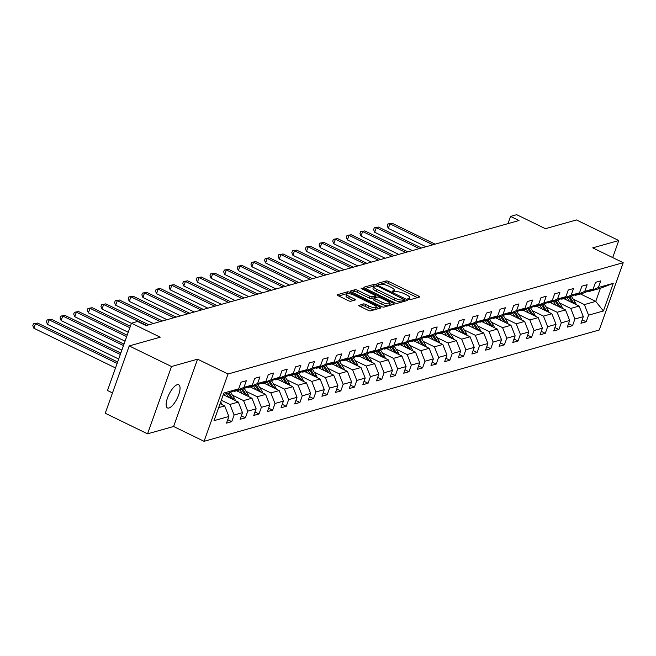 <?xml version="1.0" encoding="UTF-8"?>
<svg xmlns="http://www.w3.org/2000/svg" width="656" height="656" viewBox="0 0 656 656"><rect width="100%" height="100%" fill="white"/><g stroke="black" fill="none" stroke-linecap="round" stroke-linejoin="round"><path stroke-width="0.98" d="M408.508 299.275L410.271 299.677L419.381 297.111A1.976 0.558 19.6 0 0 419.578 296.963A1.976 0.558 19.6 0 0 418.577 296.061L388.672 281.514A1.976 0.558 19.6 0 0 386.154 280.948L377.036 283.515L379.365 284.647L380.546 284.31A6.322 1.771 19.6 0 1 388.606 286.123L391.099 287.336A6.322 1.771 19.6 0 1 394.305 290.231A6.322 1.771 19.6 0 1 393.674 290.698L392.354 291.133L393.051 291.764L395.994 291.83A6.322 1.771 19.6 0 1 404.055 293.642L406.548 294.856A6.322 1.771 19.6 0 1 409.754 297.742A6.322 1.771 19.6 0 1 409.123 298.209L407.802 298.644L408.508 299.275M168.945 407.999A12.874 4.551 115.9 0 0 177.989 396.568A12.874 4.551 115.9 0 0 178.719 384.777A12.874 4.551 115.9 0 0 177.235 384.711A12.874 4.551 115.9 0 0 168.19 396.15A12.874 4.551 115.9 0 0 167.452 407.934A12.874 4.551 115.9 0 0 168.945 407.999M358.906 305.147A1.976 0.558 19.6 0 0 358.709 305.294A1.976 0.558 19.6 0 0 359.709 306.196L368.098 310.28A1.976 0.558 19.6 0 0 370.615 310.846L380.742 307.992A1.976 0.558 19.6 0 0 380.939 307.844A1.976 0.558 19.6 0 0 379.939 306.942L350.033 292.396A1.976 0.558 19.6 0 0 347.508 291.83L337.389 294.683A1.976 0.558 19.6 0 0 337.192 294.823A1.976 0.558 19.6 0 0 338.193 295.733L348.328 300.661A1.976 0.558 19.6 0 0 350.845 301.227L355.175 300.005A1.976 0.558 19.6 0 0 355.38 299.858A1.976 0.558 19.6 0 0 354.371 298.956L349.353 296.512A5.281 1.484 19.6 0 1 346.663 294.093A5.281 1.484 19.6 0 1 353.937 295.216L373.625 304.794A5.281 1.484 19.6 0 1 376.306 307.213A5.281 1.484 19.6 0 1 369.033 306.09L365.753 304.491A1.976 0.558 19.6 0 0 363.235 303.925L358.766 305.532M612.704 257.578L618.772 240.531L576.46 219.949L545.439 228.682L516.666 214.684L510.548 216.414L519.011 220.531L146.042 325.589L137.58 321.473L131.462 323.195L107.494 390.509L112.479 392.936M171.528 366.515L147.559 433.829L173.602 426.49L197.571 359.185L171.528 366.515L129.216 345.933L160.236 337.192L131.462 323.195M197.571 359.185L228.034 374.002L623.2 262.687L599.231 330.001L204.065 441.316L228.034 374.002M618.772 240.531L592.737 247.861L623.2 262.687M394.773 302.76A1.976 0.558 19.6 0 0 397.29 303.326L407.417 300.481A1.976 0.558 19.6 0 0 407.614 300.333A1.976 0.558 19.6 0 0 406.613 299.431L376.708 284.884A1.976 0.558 19.6 0 0 374.191 284.319L364.064 287.164A1.976 0.558 19.6 0 0 363.867 287.312A1.976 0.558 19.6 0 0 364.867 288.214L394.773 302.76M394.076 304.236L383.957 307.09A1.976 0.558 19.6 0 1 381.439 306.524L351.534 291.977A1.976 0.558 19.6 0 1 350.525 291.067A1.976 0.558 19.6 0 1 350.73 290.92L355.06 289.706A1.976 0.558 19.6 0 1 357.577 290.272L369.705 296.168A1.976 0.558 19.6 0 0 372.223 296.733L375.101 295.93A1.976 0.558 19.6 0 0 375.298 295.782A1.976 0.558 19.6 0 0 374.297 294.88L361.669 288.738L360.964 288.099L362.866 288.394L393.272 303.187A1.976 0.558 19.6 0 1 394.272 304.089A1.976 0.558 19.6 0 1 394.076 304.236M147.559 433.829L105.247 413.247L129.216 345.933M227.722 419.692L231.748 421.652L234.11 415.01L242.499 412.649L240.137 419.282L245.377 417.806L247.738 411.173L256.135 408.803L253.765 415.445L259.013 413.969L261.375 407.327L269.764 404.965L267.402 411.607L272.642 410.131L275.003 403.489L283.4 401.128L281.03 407.77L286.278 406.285L288.64 399.652L297.029 397.282L294.667 403.924L299.907 402.448L302.268 395.806L310.657 393.444L308.295 400.086L313.543 398.61L315.905 391.968L324.294 389.607L321.932 396.249L327.172 394.764L329.533 388.131L337.922 385.761L335.56 392.403L340.808 390.927L343.17 384.285L351.559 381.923L349.197 388.565L354.437 387.089L356.798 380.447L365.187 378.086L362.825 384.728L368.073 383.252L370.435 376.61L378.824 374.248L376.462 380.882L381.702 379.406L384.063 372.764L392.452 370.402L390.09 377.044L395.338 375.568L397.7 368.926L406.089 366.565L403.727 373.207L408.967 371.731L411.328 365.089L419.717 362.727L417.355 369.361L422.595 367.885L424.965 361.243L433.354 358.881L430.992 365.523L436.232 364.047L438.593 357.405L446.982 355.044L444.62 361.686L449.86 360.21L452.23 353.568L460.619 351.206L458.257 357.84L463.497 356.364L465.858 349.73L474.247 347.36L471.885 354.002L477.125 352.526L479.495 345.884L487.884 343.523L485.522 350.165L490.762 348.689L493.123 342.047L501.512 339.685L499.15 346.327L504.39 344.843L506.76 338.209L515.149 335.839L512.787 342.481L518.027 341.005L520.388 334.363L528.777 332.002L526.415 338.644L531.655 337.168L534.025 330.526L542.414 328.164L540.044 334.806L545.292 333.322L547.653 326.688L556.042 324.318L553.68 330.96L558.92 329.484L561.29 322.842L569.679 320.481L567.309 327.123L572.557 325.647L574.918 319.005L583.307 316.643L580.945 323.285L586.185 321.809L588.555 315.167L603.405 310.977L613.253 283.326L600.396 288.296L589.039 291.494L588.211 291.092M231.748 421.652L226.5 423.128L228.87 416.486L214.012 420.668L223.86 393.018L238.71 388.836L241.08 382.194L246.32 380.718L243.958 387.36L252.347 384.99L254.708 378.356L259.956 376.88L257.587 383.514L265.975 381.152L268.345 374.51L273.585 373.034L271.223 379.676L279.612 377.315L281.973 370.673L287.221 369.197L284.852 375.839L293.24 373.477L295.61 366.835L300.85 365.359L298.488 371.993L306.877 369.631L309.238 362.989L314.486 361.513L312.117 368.155L320.505 365.794L322.875 359.152L328.115 357.676L325.753 364.318L334.142 361.956L336.503 355.314L341.751 353.838L339.382 360.472L347.77 358.11L350.14 351.468L355.38 349.992L353.018 356.634L361.407 354.273L363.768 347.631L369.016 346.155L366.647 352.797L375.035 350.435L377.405 343.793L382.645 342.317L380.283 348.959L388.672 346.589L391.033 339.956L396.281 338.471L393.912 345.113L402.3 342.752L404.67 336.11L409.91 334.634L407.548 341.276L415.937 338.914L418.298 332.272L423.538 330.796L421.177 337.438L429.565 335.068L431.935 328.435L437.175 326.95L434.813 333.592L443.202 331.231L445.563 324.589L450.803 323.113L448.442 329.755L456.83 327.393L459.2 320.751L464.44 319.275L462.078 325.917L470.467 323.547L472.828 316.914L478.068 315.438L475.707 322.071L484.095 319.71L486.465 313.068L491.705 311.592L489.343 318.234L497.732 315.872L500.093 309.23L505.333 307.754L502.972 314.396L511.36 312.035L513.73 305.393L518.97 303.917L516.608 310.55L524.997 308.189L527.358 301.547L532.598 300.071L530.237 306.713L538.625 304.351L540.987 297.709L546.235 296.233L543.873 302.875L552.262 300.514L554.623 293.872L559.863 292.396L557.502 299.029L565.89 296.668L568.252 290.026L573.5 288.55L571.138 295.192L579.527 292.83L581.888 286.188L587.128 284.712L584.767 291.354L593.155 288.993L595.517 282.351L600.765 280.875L598.403 287.517L613.253 283.326M223.245 394.74L238.317 402.079L229.928 404.44L221.285 400.234M233.766 390.935L234.594 391.337L242.982 388.975L252.347 384.99M229.928 404.44L234.11 415.01M238.317 402.079L242.499 412.649M243.958 387.36L234.594 391.337M236.611 390.771L251.953 398.233L243.565 400.595L232.429 395.183M247.402 387.097L248.23 387.499L256.619 385.138L265.975 381.152M243.565 400.595L247.738 411.173M251.953 398.233L256.135 408.803M257.587 383.514L248.23 387.499M250.239 386.933L265.582 394.395L257.193 396.757L246.057 391.345M261.031 383.26L261.859 383.662L270.247 381.3L279.612 377.315M257.193 396.757L261.375 407.327M265.582 394.395L269.764 404.965M271.223 379.676L261.859 383.662M263.876 383.096L279.218 390.558L270.83 392.919L259.694 387.499M274.667 379.414L275.495 379.816L283.884 377.454L293.24 373.477M270.83 392.919L275.003 403.489M279.218 390.558L283.4 401.128M284.852 375.839L275.495 379.816M277.504 379.25L292.847 386.712L284.458 389.082L273.322 383.662M288.296 375.576L289.124 375.978L297.512 373.617L306.877 369.631M284.458 389.082L288.64 399.652M292.847 386.712L297.029 397.282M298.488 371.993L289.124 375.978M291.141 375.412L306.483 382.874L298.095 385.236L286.959 379.824M301.932 371.739L302.76 372.141L311.149 369.779L320.505 365.794M298.095 385.236L302.268 395.806M306.483 382.874L310.657 393.444M312.117 368.155L302.76 372.141M304.769 371.575L320.112 379.037L311.723 381.398L300.587 375.978M315.561 367.901L316.389 368.303L324.777 365.933L334.142 361.956M311.723 381.398L315.905 391.968M320.112 379.037L324.294 389.607M325.753 364.318L316.389 368.303M318.406 367.729L333.748 375.191L325.36 377.561L314.224 372.141M329.197 364.055L330.025 364.457L338.414 362.096L347.77 358.11M325.36 377.561L329.533 388.131M333.748 375.191L337.922 385.761M339.382 360.472L330.025 364.457M332.034 363.891L347.377 371.353L338.988 373.715L327.852 368.303M342.826 360.218L343.654 360.62L352.042 358.258L361.407 354.273M338.988 373.715L343.17 384.285M347.377 371.353L351.559 381.923M353.018 356.634L343.654 360.62M345.671 360.054L361.013 367.516L352.625 369.877L341.489 364.457M356.462 356.38L357.29 356.782L365.679 354.412L375.035 350.435M352.625 369.877L356.798 380.447M361.013 367.516L365.187 378.086M366.647 352.797L357.29 356.782M359.299 356.208L374.642 363.67L366.253 366.04L355.117 360.62M370.091 352.534L370.919 352.936L379.307 350.575L388.672 346.589M366.253 366.04L370.435 376.61M374.642 363.67L378.824 374.248M380.283 348.959L370.919 352.936M372.936 352.37L388.278 359.832L379.89 362.194L368.754 356.782M383.727 348.697L384.555 349.099L392.944 346.737L402.3 342.752M379.89 362.194L384.063 372.764M388.278 359.832L392.452 370.402M393.912 345.113L384.555 349.099M386.564 348.533L401.907 355.995L393.518 358.356L382.382 352.944M397.356 344.859L398.184 345.261L406.572 342.891L415.937 338.914M393.518 358.356L397.7 368.926M401.907 355.995L406.089 366.565M407.548 341.276L398.184 345.261M400.201 344.687L415.543 352.157L407.155 354.519L396.019 349.099M410.992 341.013L411.812 341.415L420.209 339.054L429.565 335.068M407.155 354.519L411.328 365.089M415.543 352.157L419.717 362.727M421.177 337.438L411.812 341.415M413.829 340.849L429.172 348.311L420.783 350.673L409.647 345.261M424.621 337.176L425.449 337.578L433.837 335.216L443.202 331.231M420.783 350.673L424.965 361.243M429.172 348.311L433.354 358.881M434.813 333.592L425.449 337.578M427.466 337.012L442.808 344.474L434.42 346.835L423.284 341.423M438.257 333.338L439.077 333.74L447.474 331.378L456.83 327.393M434.42 346.835L438.593 357.405M442.808 344.474L446.982 355.044M448.442 329.755L439.077 333.74M441.094 333.166L456.437 340.636L448.048 342.998L436.912 337.578M451.886 329.492L452.714 329.894L461.102 327.533L470.467 323.547M448.048 342.998L452.23 353.568M456.437 340.636L460.619 351.206M462.078 325.917L452.714 329.894M454.731 329.328L470.073 336.79L461.685 339.152L450.549 333.74M465.522 325.655L466.342 326.057L474.739 323.695L484.095 319.71M461.685 339.152L465.858 349.73M470.073 336.79L474.247 347.36M475.707 322.071L466.342 326.057M468.359 325.491L483.702 332.953L475.313 335.314L464.177 329.902M479.151 321.817L479.979 322.219L488.367 319.857L497.732 315.872M475.313 335.314L479.495 345.884M483.702 332.953L487.884 343.523M489.343 318.234L479.979 322.219M481.996 321.653L497.338 329.115L488.95 331.477L477.814 326.057M492.787 317.971L493.607 318.373L502.004 316.012L511.36 312.035M488.95 331.477L493.123 342.047M497.338 329.115L501.512 339.685M502.972 314.396L493.607 318.373M495.624 317.807L510.967 325.269L502.578 327.639L491.442 322.219M506.416 314.134L507.244 314.536L515.632 312.174L524.997 308.189M502.578 327.639L506.76 338.209M510.967 325.269L515.149 335.839M516.608 310.55L507.244 314.536M509.261 313.97L524.603 321.432L516.215 323.793L505.079 318.381M520.052 310.296L520.872 310.698L529.269 308.336L538.625 304.351M516.215 323.793L520.388 334.363M524.603 321.432L528.777 332.002M530.237 306.713L520.872 310.698M522.889 310.132L538.232 317.594L529.843 319.956L518.707 314.536M533.681 306.45L534.509 306.86L542.897 304.491L552.262 300.514M529.843 319.956L534.025 330.526M538.232 317.594L542.414 328.164M543.873 302.875L534.509 306.86M536.526 306.286L551.868 313.748L543.48 316.118L532.344 310.698M547.317 302.613L548.137 303.015L556.526 300.653L565.89 296.668M543.48 316.118L547.653 326.688M551.868 313.748L556.042 324.318M557.502 299.029L548.137 303.015M550.154 302.449L565.497 309.911L557.108 312.272L545.972 306.86M560.946 298.775L561.774 299.177L570.162 296.815L579.527 292.83M557.108 312.272L561.29 322.842M565.497 309.911L569.679 320.481M571.138 295.192L561.774 299.177M563.791 298.611L579.133 306.073L570.745 308.435L559.609 303.015M574.582 294.938L575.402 295.339L583.791 292.97L593.155 288.993M570.745 308.435L574.918 319.005M579.133 306.073L583.307 316.643M584.767 291.354L575.402 295.339M580.396 293.929L595.738 301.391L584.373 304.597L573.237 299.177M584.373 304.597L588.555 315.167M600.396 288.296L595.738 301.391L603.405 310.977M598.403 287.517L589.039 291.494M173.602 426.49L204.065 441.316M510.548 216.414L507.974 223.639M218.661 407.614L224.688 405.916L220.063 403.67M238.71 388.836L229.354 392.821L223.327 394.518M224.688 405.916L228.87 416.486M582.167 319.849L586.185 321.809M568.539 323.687L572.557 325.647M554.902 327.533L558.92 329.484M541.274 331.37L545.292 333.322M527.637 335.208L531.655 337.168M514.009 339.054L518.027 341.005M500.372 342.891L504.39 344.843M486.744 346.729L490.762 348.689M473.107 350.566L477.125 352.526M459.479 354.412L463.497 356.364M445.842 358.25L449.86 360.21M432.214 362.087L436.232 364.047M418.577 365.933L422.595 367.885M404.949 369.771L408.967 371.731M391.312 373.608L395.338 375.568M377.684 377.454L381.702 379.406M364.047 381.292L368.073 383.252M350.419 385.129L354.437 387.089M336.782 388.975L340.808 390.927M323.154 392.813L327.172 394.764M309.517 396.65L313.543 398.61M295.889 400.496L299.907 402.448M282.252 404.334L286.278 406.285M268.624 408.171L272.642 410.131M254.987 412.009L259.013 413.969M241.359 415.855L245.377 417.806M417.462 297.652L388.024 283.326A1.976 0.558 19.6 0 0 385.507 282.761L378.84 284.638M374.158 286.114A1.976 0.558 19.6 0 0 373.543 286.131L365.343 288.443M405.498 301.022L404.006 300.292M404.145 299.612L377.331 286.106L374.33 286.065A6.322 1.771 19.6 0 0 373.69 286.533A6.322 1.771 19.6 0 0 376.897 289.419L394.838 298.152A6.322 1.771 19.6 0 0 402.899 299.964L404.145 299.612L403.596 301.161M373.69 286.533L373.043 288.345A6.322 1.771 19.6 0 0 376.249 291.239L376.897 289.419M403.497 301.432L402.251 301.785A6.322 1.771 19.6 0 1 394.19 299.972L376.249 291.239M352.001 292.199L354.412 291.526L355.06 289.706M374.584 297.365A1.976 0.558 19.6 0 1 374.65 297.603A1.976 0.558 19.6 0 1 374.453 297.742L371.575 298.554A1.976 0.558 19.6 0 1 369.057 297.988L356.93 292.092A1.976 0.558 19.6 0 0 354.412 291.526M375.06 296.463L376.708 297.258M389.533 303.498L392.157 304.778M382.292 302.293A5.281 1.484 19.6 0 0 389.566 303.416A5.281 1.484 19.6 0 0 386.884 300.997L379.947 297.627A1.976 0.558 19.6 0 0 377.421 297.061L374.551 297.865A1.976 0.558 19.6 0 0 374.355 298.013A1.976 0.558 19.6 0 0 375.355 298.915L382.292 302.293L381.644 304.113A5.281 1.484 19.6 0 0 388.918 305.237L389.566 303.416M373.904 299.685A1.976 0.558 19.6 0 0 373.707 299.833A1.976 0.558 19.6 0 0 374.707 300.735L375.355 298.915M381.644 304.113L374.707 300.735M376.306 307.213L375.658 309.033A5.281 1.484 19.6 0 1 368.385 307.91L365.105 306.311A1.976 0.558 19.6 0 0 362.588 305.745L360.177 306.426M346.663 294.093L346.015 295.913A5.281 1.484 19.6 0 0 348.705 298.332L349.353 296.512M353.256 300.546L348.705 298.332M347.532 293.642A1.976 0.558 19.6 0 0 346.86 293.65L338.66 295.963M378.815 308.533L376.282 307.295M576.157 304.63A5.33 4.756 -105.7 0 0 575.345 302.531L571.417 296.282M569.482 301.375L567.145 297.66M565.464 299.423L564.775 298.332M435.125 244.155L392.108 223.229L389.918 223.844L388.303 228.395L425.99 246.73M574.008 303.58A5.33 4.756 -105.7 0 0 573.688 302.998L569.851 296.897M568.801 297.193L572.294 302.744M388.303 228.395L387.245 225.779L387.893 223.958L389.918 223.844L432.935 244.77M387.893 223.958L392.108 223.229M562.528 308.468A5.33 4.756 -105.7 0 0 561.716 306.377L557.789 300.12M555.845 305.212L553.508 301.506M551.835 303.269L551.147 302.17M421.488 248.001L378.471 227.074L376.29 227.689L374.666 232.232L412.362 250.567M560.372 307.418A5.33 4.756 -105.7 0 0 560.06 306.844L556.222 300.743M555.173 301.038L558.658 306.582M374.666 232.232L373.608 229.616L374.256 227.796L376.29 227.689L419.307 248.616M374.256 227.796L378.471 227.074M548.892 312.305A5.33 4.756 -105.7 0 0 548.088 310.214L544.152 303.958M542.217 309.058L539.88 305.343M538.199 307.106L537.51 306.008M407.86 251.838L364.843 230.912L362.653 231.527L361.038 236.078L398.725 254.413M546.743 311.256A5.33 4.756 -105.7 0 0 546.423 310.682L542.586 304.581M541.536 304.876L545.029 310.427M361.038 236.078L359.98 233.454L360.628 231.634L362.653 231.527L405.67 252.453M360.628 231.634L364.843 230.912M535.263 316.143A5.33 4.756 -105.7 0 0 534.451 314.052L530.524 307.803M528.58 312.896L526.251 309.181M524.57 310.944L523.882 309.853M394.223 255.676L351.206 234.75L349.025 235.365L347.401 239.916L385.097 258.251M533.107 315.101A5.33 4.756 -105.7 0 0 532.795 314.519L528.957 308.418M527.908 308.714L531.393 314.265M347.401 239.916L346.343 237.3L346.991 235.479L349.025 235.365L392.042 256.291M346.991 235.479L351.206 234.75M521.627 319.989A5.33 4.756 -105.7 0 0 520.823 317.898L516.887 311.641M514.952 316.733L512.615 313.027M510.934 314.782L510.245 313.691M380.595 259.522L337.578 238.595L335.388 239.21L333.773 243.753L371.46 262.088M519.478 318.939A5.33 4.756 -105.7 0 0 519.158 318.365L515.321 312.264M514.279 312.559L517.764 318.103M333.773 243.753L332.715 241.137L333.363 239.317L335.388 239.21L378.405 260.137M333.363 239.317L337.578 238.595M507.998 323.826A5.33 4.756 -105.7 0 0 507.186 321.735L503.259 315.479M501.315 320.579L498.986 316.864M497.305 318.627L496.617 317.529M366.958 263.359L323.941 242.433L321.76 243.048L320.136 247.599L357.832 265.934M505.842 322.777A5.33 4.756 -105.7 0 0 505.53 322.203L501.692 316.102M500.643 316.397L504.128 321.948M320.136 247.599L319.078 244.975L319.726 243.155L321.76 243.048L364.777 263.974M319.726 243.155L323.941 242.433M494.362 327.664A5.33 4.756 -105.7 0 0 493.558 325.573L489.622 319.316M487.687 324.417L485.35 320.702M483.669 322.465L482.98 321.374M353.33 267.197L310.313 246.271L308.123 246.886L306.508 251.437L344.195 269.772M492.213 326.622A5.33 4.756 -105.7 0 0 491.893 326.04L488.056 319.939M487.014 320.235L490.499 325.786M306.508 251.437L305.45 248.813L306.098 247L308.123 246.886L351.149 267.812M306.098 247L310.313 246.271M480.733 331.51A5.33 4.756 -105.7 0 0 479.921 329.419L475.994 323.162M474.05 328.254L471.721 324.548M470.04 326.303L469.352 325.212M339.693 271.035L296.676 250.116L294.495 250.731L292.871 255.274L330.567 273.609M478.577 330.46A5.33 4.756 -105.7 0 0 478.265 329.886L474.427 323.785M473.378 324.08L476.863 329.624M292.871 255.274L291.813 252.658L292.461 250.838L294.495 250.731L337.512 271.658M292.461 250.838L296.676 250.116M467.097 335.347A5.33 4.756 -105.7 0 0 466.293 333.256L462.357 327M460.422 332.1L458.085 328.385M456.404 330.148L455.723 329.05M326.065 274.88L283.048 253.954L280.866 254.569L279.243 259.12L316.93 277.447M464.948 334.298A5.33 4.756 -105.7 0 0 464.628 333.724L460.791 327.623M459.749 327.918L463.234 333.469M279.243 259.12L278.185 256.496L278.833 254.676L280.866 254.569L323.884 275.495M278.833 254.676L283.048 253.954M453.468 339.185A5.33 4.756 -105.7 0 0 452.656 337.094L448.729 330.837M446.785 335.938L444.456 332.223M442.775 333.986L442.087 332.887M312.428 278.718L269.411 257.792L267.23 258.407L265.614 262.958L303.302 281.293M451.312 338.143A5.33 4.756 -105.7 0 0 451 337.561L447.162 331.46M446.113 331.756L449.598 337.307M265.614 262.958L264.548 260.334L265.196 258.521L267.23 258.407L310.247 279.333M265.196 258.521L269.411 257.792M439.832 343.031A5.33 4.756 -105.7 0 0 439.028 340.94L435.092 334.683M433.157 339.775L430.82 336.069M429.139 337.824L428.458 336.733M298.8 282.556L255.783 261.629L253.601 262.252L251.978 266.795L289.665 285.13M437.683 341.981A5.33 4.756 -105.7 0 0 437.363 341.407L433.526 335.298M432.484 335.593L435.969 341.145M251.978 266.795L250.92 264.179L251.568 262.359L253.601 262.252L296.619 283.171M251.568 262.359L255.783 261.629M426.203 346.868A5.33 4.756 -105.7 0 0 425.391 344.777L421.464 338.521M419.52 343.621L417.191 339.906M415.51 341.669L414.822 340.571M285.163 286.401L242.146 265.475L239.965 266.09L238.349 270.633L276.037 288.968M424.055 345.819A5.33 4.756 -105.7 0 0 423.735 345.245L419.897 339.144M418.848 339.439L422.333 344.99M238.349 270.633L237.283 268.017L237.931 266.197L239.965 266.09L282.982 287.016M237.931 266.197L242.146 265.475M412.575 350.706A5.33 4.756 -105.7 0 0 411.763 348.615L407.827 342.358M405.892 347.459L403.555 343.744M401.874 345.507L401.193 344.408M271.535 290.239L228.518 269.313L226.336 269.928L224.713 274.479L262.4 292.814M410.418 349.664A5.33 4.756 -105.7 0 0 410.098 349.082L406.261 342.981M405.219 343.277L408.704 348.828M224.713 274.479L223.655 271.855L224.303 270.034L226.336 269.928L269.354 290.854M224.303 270.034L228.518 269.313M398.938 354.552A5.33 4.756 -105.7 0 0 398.126 352.452L394.199 346.204M392.255 351.296L389.926 347.582M388.245 349.345L387.557 348.254M257.898 294.077L214.881 273.15L212.7 273.765L211.084 278.316L248.772 296.651M396.79 353.502A5.33 4.756 -105.7 0 0 396.47 352.92L392.632 346.819M391.583 347.114L395.068 352.666M211.084 278.316L210.018 275.7L210.666 273.88L212.7 273.765L255.717 294.692M210.666 273.88L214.881 273.15M385.31 358.389A5.33 4.756 -105.7 0 0 384.498 356.298L380.562 350.042M378.627 355.142L376.29 351.427M374.609 353.19L373.928 352.092M244.27 297.922L201.253 276.996L199.071 277.611L197.448 282.154L235.135 300.489M383.153 357.34A5.33 4.756 -105.7 0 0 382.833 356.766L378.996 350.665M377.954 350.96L381.439 356.511M197.448 282.154L196.39 279.538L197.038 277.718L199.071 277.611L242.089 298.537M197.038 277.718L201.253 276.996M371.673 362.227A5.33 4.756 -105.7 0 0 370.861 360.136L366.934 353.879M364.99 358.98L362.661 355.265M360.98 357.028L360.292 355.929M230.641 301.76L187.616 280.834L185.435 281.449L183.819 286L221.507 304.335M369.525 361.185A5.33 4.756 -105.7 0 0 369.205 360.603L365.367 354.502M364.318 354.798L367.803 360.349M183.819 286L182.753 283.376L183.401 281.555L185.435 281.449L228.452 302.375M183.401 281.555L187.616 280.834M358.045 366.073A5.33 4.756 -105.7 0 0 357.233 363.973L353.297 357.725M351.362 362.817L349.025 359.103M347.352 360.866L346.663 359.775M217.005 305.598L173.988 284.671L171.806 285.286L170.183 289.837L207.87 308.172M355.888 365.023A5.33 4.756 -105.7 0 0 355.568 364.441L351.731 358.34M350.689 358.635L354.174 364.187M170.183 289.837L169.125 287.221L169.773 285.401L171.806 285.286L214.824 306.213M169.773 285.401L173.988 284.671M344.408 369.91A5.33 4.756 -105.7 0 0 343.596 367.819L339.669 361.563M337.725 366.655L335.396 362.948M333.715 364.711L333.027 363.613M203.376 309.443L160.359 288.517L158.17 289.132L156.554 293.675L194.242 312.01M342.26 368.861A5.33 4.756 -105.7 0 0 341.94 368.287L338.102 362.186M337.053 362.481L340.538 368.024M156.554 293.675L155.488 291.059L156.136 289.239L158.17 289.132L201.187 310.058M156.136 289.239L160.359 288.517M330.78 373.748A5.33 4.756 -105.7 0 0 329.968 371.657L326.032 365.4M324.097 370.501L321.76 366.786M320.087 368.549L319.398 367.45M189.74 313.281L146.723 292.355L144.541 292.97L142.918 297.521L180.605 315.856M328.623 372.698A5.33 4.756 -105.7 0 0 328.303 372.124L324.474 366.023M323.424 366.319L326.909 371.87M142.918 297.521L141.86 294.897L142.508 293.076L144.541 292.97L187.559 313.896M142.508 293.076L146.723 292.355M317.143 377.594A5.33 4.756 -105.7 0 0 316.331 375.494L312.404 369.246M310.46 374.338L308.131 370.624M306.45 372.387L305.762 371.296M176.111 317.119L133.094 296.192L130.905 296.807L129.289 301.358L166.977 319.693M314.995 376.544A5.33 4.756 -105.7 0 0 314.675 375.962L310.837 369.861M309.788 370.156L313.273 375.708M129.289 301.358L128.223 298.742L128.871 296.922L130.905 296.807L173.922 317.734M128.871 296.922L133.094 296.192M303.515 381.431A5.33 4.756 -105.7 0 0 302.703 379.34L298.767 373.084M296.832 378.176L294.495 374.469M292.822 376.224L292.133 375.134M162.475 320.964L119.458 300.038L117.276 300.653L115.653 305.196L153.34 323.531M301.358 380.382A5.33 4.756 -105.7 0 0 301.038 379.808L297.209 373.707M296.159 374.002L299.644 379.545M115.653 305.196L114.595 302.58L115.243 300.76L117.276 300.653L160.294 321.579M115.243 300.76L119.458 300.038M289.878 385.269A5.33 4.756 -105.7 0 0 289.066 383.178L285.139 376.921M283.195 382.022L280.866 378.307M279.185 380.07L278.497 378.971M148.846 324.802L105.829 303.876L103.64 304.491L102.024 309.042L131.413 323.334M287.73 384.219A5.33 4.756 -105.7 0 0 287.41 383.645L283.572 377.544M282.523 377.84L286.016 383.391M102.024 309.042L100.958 306.418L101.606 304.597L103.64 304.491L146.657 325.417M101.606 304.597L105.829 303.876M276.25 389.106A5.33 4.756 -105.7 0 0 275.438 387.015L271.502 380.759M269.567 385.859L267.23 382.145M265.557 383.908L264.868 382.817M130.364 326.286L92.193 307.713L90.011 308.328L88.388 312.879L128.232 332.264M274.093 388.065A5.33 4.756 -105.7 0 0 273.773 387.483L269.944 381.382M268.894 381.677L272.379 387.229M88.388 312.879L87.33 310.255L87.978 308.443L90.011 308.328L129.855 327.713M87.978 308.443L92.193 307.713M262.613 392.952A5.33 4.756 -105.7 0 0 261.801 390.861L257.874 384.605M255.93 389.697L253.601 385.99M251.92 387.745L251.232 386.655M127.182 335.208L78.564 311.559L76.375 312.174L74.759 316.717L125.058 341.186M260.465 391.903A5.33 4.756 -105.7 0 0 260.145 391.329L256.307 385.228M255.258 385.523L258.751 391.066M74.759 316.717L73.693 314.101L74.341 312.281L76.375 312.174L126.674 336.635M74.341 312.281L78.564 311.559M248.985 396.79A5.33 4.756 -105.7 0 0 248.173 394.699L244.237 388.442M242.302 393.543L239.965 389.828M238.292 391.591L237.603 390.492M124.009 344.138L64.928 315.397L62.746 316.012L61.123 320.563L121.877 350.115M246.828 395.74A5.33 4.756 -105.7 0 0 246.508 395.166L242.679 389.065M241.629 389.361L245.114 394.912M61.123 320.563L60.065 317.939L60.713 316.118L62.746 316.012L123.492 345.564M60.713 316.118L64.928 315.397M235.348 400.627A5.33 4.756 -105.7 0 0 234.536 398.536L230.609 392.28M228.665 397.38L226.336 393.666M224.655 395.429L223.967 394.33M120.827 353.059L51.299 319.234L49.11 319.849L47.494 324.4L118.695 359.037M233.2 399.586A5.33 4.756 -105.7 0 0 232.88 399.004L229.042 392.903M227.993 393.198L231.486 398.75M47.494 324.4L46.428 321.776L47.076 319.964L49.11 319.849L120.319 354.486M47.076 319.964L51.299 319.234M221.72 404.473A5.33 4.756 -105.7 0 0 220.908 402.382L220.662 401.989M117.645 361.989L37.663 323.072L35.481 323.695L33.858 328.238L115.522 367.967M33.858 328.238L32.8 325.622L33.448 323.802L35.481 323.695L117.137 363.416M33.448 323.802L37.663 323.072M408.704 299.374L409.123 298.209M393.256 291.854L393.674 290.698M385.507 282.761L386.154 280.948M388.024 283.326L388.672 281.514M418.069 297.48L418.577 296.061M373.543 286.131L374.191 284.319M376.388 285.77L376.708 284.884M406.105 300.85L406.613 299.431M394.19 299.972L394.838 298.152M402.251 301.785L402.899 299.964M356.93 292.092L357.577 290.272M369.057 297.988L369.705 296.168M371.575 298.554L372.223 296.733M374.453 297.742L375.101 295.93M362.588 289.181L362.866 288.394M392.772 304.605L393.272 303.187M362.588 305.745L363.235 303.925M365.105 306.311L365.753 304.491M368.385 307.91L369.033 306.09M353.871 300.374L354.371 298.956M346.86 293.65L347.508 291.83M349.541 293.765L350.033 292.396M379.43 308.361L379.939 306.942M573.688 302.998L575.345 302.531M560.06 306.844L561.716 306.377M546.423 310.682L548.088 310.214M532.795 314.519L534.451 314.052M519.158 318.365L520.823 317.898M505.53 322.203L507.186 321.735M491.893 326.04L493.558 325.573M478.265 329.886L479.921 329.419M464.628 333.724L466.293 333.256M451 337.561L452.656 337.094M437.363 341.407L439.028 340.94M423.735 345.245L425.391 344.777M410.098 349.082L411.763 348.615M396.47 352.92L398.126 352.452M382.833 356.766L384.498 356.298M369.205 360.603L370.861 360.136M355.568 364.441L357.233 363.973M341.94 368.287L343.596 367.819M328.303 372.124L329.968 371.657M314.675 375.962L316.331 375.494M301.038 379.808L302.703 379.34M287.41 383.645L289.066 383.178M273.773 387.483L275.438 387.015M260.145 391.329L261.801 390.861M246.508 395.166L248.173 394.699M232.88 399.004L234.536 398.536M220.482 402.497L220.908 402.382M409.123 299.53L409.754 297.742M393.674 292.01L394.305 290.231M403.637 301.334L404.285 299.513M374.65 297.603L375.298 295.782M373.707 299.833L374.355 298.013"/></g></svg>
